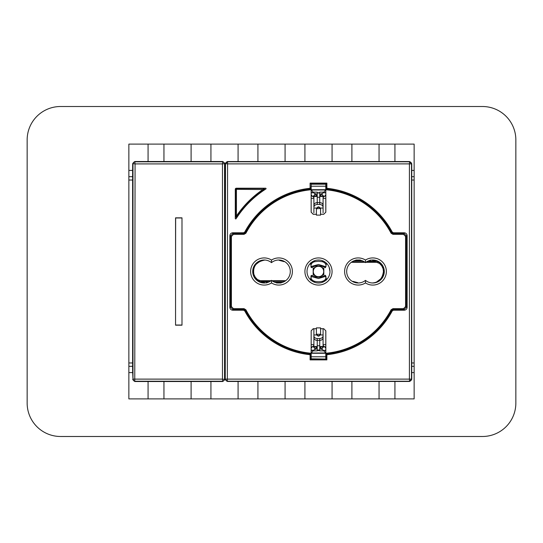 <?xml version="1.0" encoding="UTF-8"?>
<svg xmlns="http://www.w3.org/2000/svg" width="543" height="543" viewBox="0 0 543 543"><rect width="100%" height="100%" fill="white"/><g stroke="black" fill="none" stroke-linecap="round" stroke-linejoin="round"><path stroke-width="0.81" d="M163.945 381.519L163.945 398.895L128.861 398.895L128.861 144.105L414.139 144.105L414.139 398.895L379.055 398.895L379.055 381.457M414.139 170.421L411.737 170.421M411.737 372.579L414.139 372.579M132.675 170.421L128.861 170.421M163.945 398.895L332.065 398.895L332.065 381.457M128.861 372.579L132.675 372.579M351.905 381.457L351.905 398.895L379.055 398.895M128.861 366.315L132.614 366.315M132.614 362.975L128.861 362.975M128.861 176.685L132.614 176.685M128.861 180.025L132.614 180.025M414.139 176.685L411.737 176.685M411.737 180.025L414.139 180.025M414.139 362.975L411.737 362.975M515.85 403.076L515.85 139.924A33.415 33.415 0 0 0 482.435 106.509L60.565 106.509A33.415 33.415 0 0 0 27.15 139.924L27.15 403.076A33.415 33.415 0 0 0 60.565 436.491L482.435 436.491A33.415 33.415 0 0 0 515.85 403.076M351.905 398.895L332.065 398.895M411.737 366.315L414.139 366.315M351.905 144.105L351.905 161.542M332.065 161.542L332.065 144.105M285.075 398.895L285.075 381.457M304.915 381.457L304.915 398.895M285.075 161.542L285.075 144.105M304.915 144.105L304.915 161.542M238.085 398.895L238.085 381.457M257.925 381.457L257.925 398.895M238.085 161.542L238.085 144.105M257.925 144.105L257.925 161.542M191.095 398.895L191.095 381.39M210.935 381.519L210.935 398.895M191.095 161.638L191.095 144.105M210.935 144.105L210.935 161.509M148.069 398.895L148.069 381.519M148.069 161.509L148.069 144.105M163.945 144.105L163.945 161.509M394.931 381.457L394.931 398.895M394.931 144.105L394.931 161.542M379.055 161.542L379.055 144.105M372.79 260.328C379.577 260.986 383.304 264.712 383.962 271.5L381.939 277.914L376.591 282.007M279.197 260.335L284.07 261.645M329.099 267.095L329.974 271.5A11.484 11.484 0 0 0 318.49 260.016A11.484 11.484 0 0 0 307.005 271.5A11.484 11.484 0 0 0 318.49 282.984A11.484 11.484 0 0 0 329.974 271.5A11.484 11.484 0 0 1 318.49 282.984A11.484 11.484 0 0 1 307.005 271.5M264.19 282.672C257.443 281.973 253.717 278.254 253.018 271.5L255.034 265.093L260.368 261M357.783 282.665L352.909 281.355M365.649 262.507A11.484 11.484 0 0 1 384.274 271.5A11.484 11.484 0 0 0 365.48 262.642A11.484 11.484 0 0 0 349.794 263.64A11.484 11.484 0 0 0 349.794 279.36A11.484 11.484 0 0 0 365.48 280.358A11.484 11.484 0 0 0 384.274 271.5A11.484 11.484 0 0 0 365.48 262.642A11.484 11.484 0 0 0 349.794 263.64A11.484 11.484 0 0 0 349.794 279.36A11.484 11.484 0 0 0 365.48 280.358L365.48 282.937A13.575 13.575 0 0 1 347.907 262.622A13.575 13.575 0 0 1 365.48 260.063L365.48 262.642M271.337 280.493A11.484 11.484 0 0 1 252.705 271.5M284.681 261.631L278.674 260.016M268.493 282.15L261.536 281.138L257.457 279.577L255.285 277.256L253.893 274.337C252.583 266.457 256.296 261.685 265.025 260.016M265.371 282.923L257.457 279.577M276.611 282.984L281.009 282.984M368.487 260.85L375.43 261.862L379.509 263.423L381.736 265.812L383.114 268.778L383.439 271.5C382.421 278.83 378.586 282.659 371.955 282.984M360.369 260.016L355.97 260.016M352.298 281.369L358.305 282.984M371.595 260.077L379.509 263.423M264.522 189.561A98.113 98.113 0 0 0 236.66 217.37L235.513 217.024L235.499 189.249L236.334 188.407L264.176 188.407L264.522 189.561L236.422 189.337L236.436 216.033L235.601 216.718L235.587 189.337A0.835 0.835 -45 0 1 236.422 188.502L263.871 188.502A0.624 0.624 73.2 0 1 264.217 189.65A98.208 98.208 0 0 0 236.748 217.064L236.66 217.37M264.176 188.407L263.185 189.337A99.043 99.043 0 0 0 236.436 216.033L236.748 217.064A0.624 0.624 -163.2 0 1 235.601 216.718L235.513 217.024M323.085 336.864L323.085 346.543L319.746 346.543L319.746 340.407A3.339 2.756 0 0 0 323.085 337.658L323.085 335.764A3.339 2.756 180 0 1 319.746 338.52L319.746 340.407L317.234 340.407L317.234 338.52L319.746 338.52M313.162 350.859L317.234 350.859L317.234 346.543L313.895 346.543L313.895 336.864M317.234 338.52A3.339 2.756 180 0 1 313.895 335.764L313.895 328.725L316.399 328.725L316.399 334.732L316.399 327.891L320.58 327.891L320.58 334.732L320.58 328.725L323.085 328.725L323.085 335.764M323.818 350.859L319.746 350.859L319.746 346.543M317.234 346.543L317.234 340.407A3.339 2.756 0 0 1 313.895 337.658L313.895 335.764M325.8 350.561L323.533 350.561L325.8 353.004L311.18 353.025L313.664 350.283L311.18 350.16M323.533 350.561L325.8 350.16M321.829 348.844L324.049 346.346L323.085 345.457L323.085 347.045L319.746 347.045L323.316 350.283M317.234 350.025L319.746 350.025M317.234 345.748L319.746 345.748M323.085 347.045L323.085 346.108M319.209 265.765L323.818 268.425L323.818 274.575L319.209 277.235M317.777 277.235L313.162 274.575L313.162 268.425L317.777 265.765M311.18 350.561L313.454 350.561M313.895 346.543L313.895 347.045L317.234 347.045L313.664 350.283M316.399 208.743L316.399 215.109L320.58 215.109L320.553 208.498L316.399 208.743L316.399 208.268L316.399 214.275L313.236 214.309L316.399 214.309M323.085 214.275L320.58 214.275L320.58 208.743M325.8 348.049L324.049 346.346M326.01 279.245L326.458 278.993L326.431 279.801M310.555 279.801L310.521 278.993L310.969 279.245M319.746 204.48L319.746 202.593L317.234 202.593L317.234 195.955L313.895 195.955L313.895 207.236C314.098 205.566 315.211 204.65 317.234 204.48L319.746 204.48C321.768 204.65 322.888 205.566 323.085 207.236L323.085 205.342C322.888 203.673 321.768 202.756 319.746 202.593L319.746 192.141L323.818 192.141M311.18 194.951L312.931 196.654L315.15 194.156L317.234 195.955L317.234 192.141L313.162 192.141M315.15 348.844L312.931 346.346L311.18 348.043M313.895 345.457L312.931 346.346M316.399 334.257L320.58 334.257M316.399 334.732L318.076 336.11L318.911 336.11L320.58 334.732M320.553 334.502L318.911 335.635L318.076 335.635L316.426 334.502M311.18 192.439L313.664 192.717L311.18 192.846M320.58 208.268L318.911 206.89L318.076 206.89L316.399 208.268M316.426 208.498L318.076 207.365L318.911 207.365L320.553 208.498M316.426 208.03L313.895 208.03L313.895 212.788M323.085 212.788L323.085 208.03L320.553 208.03M325.8 192.439L323.323 192.717L325.8 192.84M326.431 263.199L326.01 264.943L326.458 264.007M310.521 264.007L310.969 264.943L310.555 263.199M324.863 267.183L325.203 267.78L325.915 266.742L318.483 264.475L311.662 266.375L312.123 267.176M326.458 278.993L325.664 277.032M312.123 275.824L311.662 276.625L318.49 278.525L325.915 276.258L326.01 280.446L326.01 277.649C325.719 279.441 324.544 280.65 322.488 281.274L322.447 282.285M326.01 279.177L326.01 278.769L326.01 279.177M310.969 278.769L310.969 279.177M311.322 277.032L310.521 278.993M314.533 282.285L314.492 281.274C312.354 280.541 311.18 279.333 310.969 277.649L310.969 280.446L310.969 275.837L311.933 275.315L311.662 276.625M325.915 276.258L325.203 275.22L324.863 275.817M319.746 196.457L323.085 196.457L323.085 195.955L319.746 195.955L323.323 192.717M323.533 192.439L325.8 189.996L311.18 189.996L313.454 192.439M323.085 196.457L323.085 206.136M317.234 204.48L317.234 202.593C315.211 202.756 314.098 203.673 313.895 205.342L313.895 207.236M319.746 197.252L317.234 197.252M319.746 192.975L317.234 192.975M313.895 196.457L317.234 196.457M315.15 194.156L313.664 192.717M311.662 266.375L311.933 267.685L310.969 267.163L310.969 262.554L310.969 265.351C311.261 263.559 312.435 262.35 314.492 261.726L314.533 260.715M323.085 207.236L323.085 208.03M321.829 194.156L324.049 196.654L325.8 194.957M310.969 263.823L310.969 264.231M326.01 264.231L326.01 263.823M326.01 264.102L326.01 263.755M322.447 260.715L322.488 261.726C324.626 262.459 325.8 263.667 326.01 265.351L325.915 266.742M310.969 276.197L311.607 276.591M323.085 197.543L324.049 196.654M312.931 196.654L313.895 197.543M311.607 266.409L310.969 266.803M314.492 261.726L318.49 261.231L322.488 261.726M322.488 281.274A16.324 16.324 0 0 1 314.492 281.274M318.49 276.828A5.328 5.328 0 0 0 323.818 271.5A5.328 5.328 0 0 0 318.49 266.172A5.328 5.328 0 0 0 313.162 271.5A5.328 5.328 0 0 0 318.49 276.828M322.203 275.172A5.22 5.22 0 0 0 322.162 267.794A5.22 5.22 0 0 0 314.784 267.828A5.22 5.22 0 0 0 314.818 275.206A5.22 5.22 0 0 0 322.203 275.172M256.391 279.502L256.751 278.939M380.589 263.498L380.222 264.074M265.649 188.211A0.421 0.421 0 0 1 265.873 188.984A97.862 97.862 0 0 0 236.056 218.754A0.421 0.421 0 0 1 235.289 218.53L235.289 189.256A1.045 1.045 0 0 1 236.327 188.211L265.649 188.211M271.5 280.358A11.484 11.484 0 0 0 290.295 271.5A11.484 11.484 0 0 0 271.5 262.642A11.484 11.484 0 0 0 255.814 263.64A11.484 11.484 0 0 0 255.814 279.36A11.484 11.484 0 0 0 271.5 280.358L271.5 282.937A13.575 13.575 0 0 1 253.92 262.622A13.575 13.575 0 0 1 271.5 260.063L271.5 262.642A11.484 11.484 0 0 0 255.814 263.64A11.484 11.484 0 0 0 255.814 279.36A11.484 11.484 0 0 0 271.5 280.358M325.8 212.191L323.709 214.275L325.8 212.191L325.8 184.199L311.18 184.199L311.18 212.191L313.27 214.275M409.646 381.457L409.408 379.123L411.499 379.123L409.646 381.457L227.334 381.457L225.243 379.367L225.488 163.877A2.091 2.091 -45 0 1 227.571 161.787L409.408 161.787A2.091 2.091 45 0 1 411.499 163.877L411.499 379.123A2.091 2.091 135 0 1 409.408 381.213L227.571 381.213A2.091 2.091 -135 0 1 225.488 379.123L409.408 379.123L409.408 163.877L227.571 163.877L227.334 381.457M225.243 163.633L227.571 161.787L227.571 163.877L225.243 163.633L225.243 379.367M409.646 161.542L411.499 163.877L409.408 163.877L409.646 161.542L227.334 161.542M411.737 379.367L411.737 163.633M313.895 328.725L313.27 328.725L311.18 330.809L311.18 358.801L310.101 359.88L310.101 354.701L311.146 353.249A82.074 82.074 0 0 1 245.891 309.788L245.456 310.494A82.794 82.794 0 0 0 310.935 353.948L310.935 359.045L326.044 359.045L326.879 359.88L310.101 359.88M311.18 358.801L326.044 359.045L326.044 353.948L326.879 354.701L326.879 359.88M325.8 358.801L325.8 330.809L323.743 328.691L320.58 328.691M316.399 328.691L313.27 328.725M323.709 328.725L320.58 328.725M311.18 184.199L310.935 189.052A82.794 82.794 0 0 0 245.456 232.506L245.891 233.212A82.074 82.074 0 0 1 311.146 189.751L310.101 188.299L310.101 183.12L326.879 183.12L326.879 188.299A83.629 83.629 0 0 1 392.263 232.112L393.363 232.777L404.209 232.777C405.967 232.961 406.945 233.938 407.128 235.696L407.128 307.304C406.945 309.062 405.967 310.039 404.209 310.223L393.363 310.223L392.263 310.888L391.523 310.494A82.794 82.794 0 0 1 326.044 353.948L325.834 353.249A82.074 82.074 0 0 0 391.089 309.788L392.935 308.675L403.49 308.675L405.58 306.585L405.58 236.415L403.49 234.325L392.935 234.325L391.089 233.212L391.523 232.506A82.794 82.794 0 0 0 326.044 189.052L325.834 189.751A82.074 82.074 0 0 1 391.089 233.212M392.935 308.675L393.363 309.388L391.523 310.494L391.089 309.788M245.891 233.212L244.045 234.325L233.49 234.325L231.399 236.415L231.399 306.585L233.49 308.675L244.045 308.675L245.891 309.788M326.879 188.299L326.044 189.052L326.044 183.955L310.935 183.955L310.101 183.12M325.834 212.218L325.834 189.751M320.58 214.309L323.743 214.309M313.236 214.309L311.18 212.191M311.146 189.751L311.146 212.218M311.18 330.809L311.146 353.249M311.146 330.782L313.236 328.691M323.743 328.691L325.8 330.809M325.834 353.249L325.834 330.782M310.101 354.701A83.629 83.629 0 0 1 244.723 310.888L243.617 310.223L232.777 310.223C231.013 310.039 230.035 309.062 229.852 307.304L229.852 235.696C230.035 233.938 231.013 232.961 232.777 232.777L243.617 232.777L244.723 232.112A83.629 83.629 0 0 1 310.101 188.299M325.8 184.199L326.879 183.12M393.363 310.223L393.363 309.388L404.209 309.388L406.293 307.304L406.293 235.696L404.209 233.612L393.363 233.612L391.523 232.506L392.263 232.112M244.723 232.112L245.456 232.506L243.617 233.612L232.777 233.612L230.687 235.696L230.687 307.304L232.777 309.388L243.617 309.388L245.456 310.494L244.723 310.888M319.746 192.765L317.234 192.765M325.8 356.778L311.18 356.778M311.18 186.222L325.8 186.222M311.18 353.283L325.8 353.283M325.8 189.704L311.18 189.704M317.234 350.595L319.746 350.595M319.746 350.5L317.234 350.5M181.986 269.002L181.986 274.011M175.559 274.011L175.647 217.838M175.64 217.838L175.559 269.002M181.986 325.176L175.559 325.176L181.986 325.189L181.986 217.838L175.559 217.838L175.559 325.189M181.905 325.176L175.64 325.176M181.762 325.033L175.789 325.033M181.762 217.981L175.789 217.981M132.614 171.893L132.614 371.134L132.981 379.123L132.981 163.905A2.091 2.084 -45 0 1 135.064 161.814L222.474 161.814A2.091 2.084 45 0 1 224.564 163.905L224.564 379.123A2.091 2.084 135 0 1 222.474 381.213L135.064 381.213A2.091 2.084 -135 0 1 132.981 379.123L222.474 379.123L222.474 163.905L135.064 163.905L134.759 381.519L222.786 381.519L222.474 379.123L224.87 379.435L224.924 171.893L224.87 163.592L222.786 161.509L134.759 161.509L132.675 163.592L132.614 171.893M224.87 379.435L222.786 381.519M134.759 381.519L132.675 379.435M283.113 282.15L274.507 282.15M259.669 280.697L271.079 280.69M271.921 280.69L285.706 280.683M261.536 281.138L270.434 281.145M272.572 281.145L285.034 281.152M266.64 282.15L266.681 282.984M375.43 261.862L366.552 261.855M364.407 261.855L351.945 261.848M353.866 260.85L362.473 260.85M370.285 260.016L370.326 260.85M351.273 262.317L365.059 262.31M365.901 262.31L377.297 262.303M235.499 189.249L236.422 189.337L236.334 188.407M311.18 344.595L313.895 344.595M323.085 344.595L325.8 344.595M319.746 348.721L322.678 349.665M325.8 198.405L323.085 198.405M313.895 198.405L311.18 198.405M314.309 349.665L317.234 348.721M325.8 347.303L324.375 346.658M311.18 347.303L312.605 346.658M318.076 336.11L318.076 335.635M313.895 334.97L316.426 334.97M318.911 335.635L318.911 336.11M320.553 334.97L323.085 334.97M318.076 207.365L318.076 206.89M318.911 206.89L318.911 207.365M322.678 193.335L319.746 194.279M317.234 194.279L314.309 193.335M311.18 195.697L312.605 196.342M324.375 196.342L325.8 195.697M253.33 268.866L253.33 274.134M383.65 274.134L383.65 268.866M271.5 260.063A13.575 13.575 0 0 1 292.385 271.5A13.575 13.575 0 0 1 271.5 282.937M304.915 271.5A13.575 13.575 0 0 1 318.49 257.925A13.575 13.575 0 0 1 332.065 271.5A13.575 13.575 0 0 1 318.49 285.075A13.575 13.575 0 0 1 304.915 271.5M365.48 260.063A13.575 13.575 0 0 1 386.365 271.5A13.575 13.575 0 0 1 365.48 282.937M290.295 271.5A11.484 11.484 0 0 0 271.5 262.642M233.49 308.675L232.777 309.388L232.777 310.223M243.617 310.223L244.045 308.675M231.399 236.415L230.687 235.696L229.852 235.696M229.852 307.304L230.687 307.304L231.399 306.585M244.045 234.325L243.617 232.777M232.777 232.777L232.777 233.612L233.49 234.325M403.49 234.325L404.209 233.612L404.209 232.777M393.363 232.777L392.935 234.325M405.58 306.585L406.293 307.304L407.128 307.304M407.128 235.696L406.293 235.696L405.58 236.415M404.209 310.223L404.209 309.388L403.49 308.675M392.263 310.888A83.629 83.629 0 0 1 326.879 354.701M134.759 161.509L135.064 163.905L132.675 163.592M224.87 163.592L222.474 163.905L222.786 161.509M325.8 347.14L324.341 346.624M312.639 346.624L311.18 347.14M313.895 214.275L316.399 214.275M312.639 196.376L311.18 195.86M324.341 196.376L325.8 195.86M312.001 267.658L312.313 267.468C315.945 264.563 323.051 265.968 324.979 267.658M324.979 275.342C320.893 277.812 316.671 277.873 312.313 275.532L312.001 275.342"/></g></svg>
